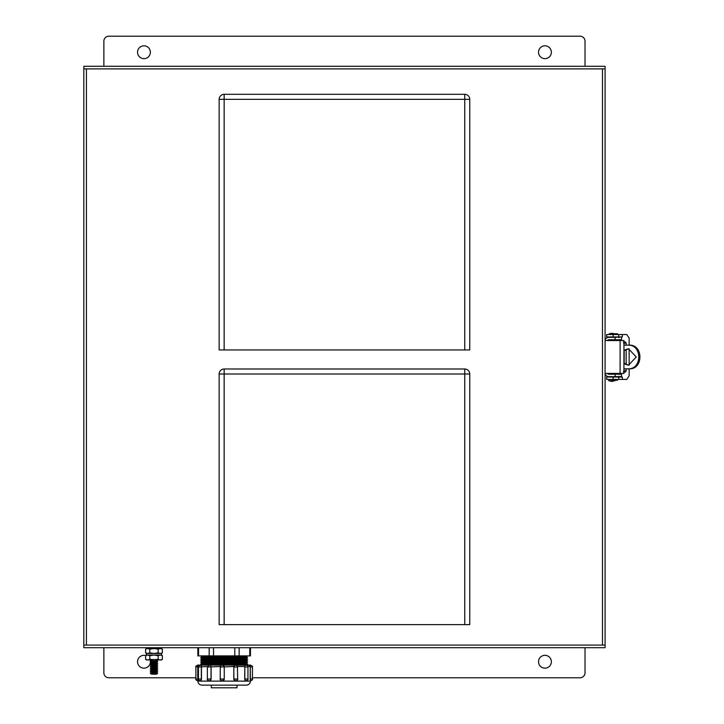 <?xml version="1.0" encoding="UTF-8"?>
<svg xmlns="http://www.w3.org/2000/svg" width="724" height="724" viewBox="0 0 724 724"><rect width="100%" height="100%" fill="white"/><g stroke="black" fill="none" stroke-linecap="round" stroke-linejoin="round"><path stroke-width="1.09" d="M83.812 645.093L83.812 66.273L83.812 647.699L605.092 647.699L605.092 645.093L83.812 645.093L83.812 647.699M605.092 373.43L620.106 373.43L620.106 340.552L605.092 340.552M620.106 340.552L623.934 340.552L623.934 373.43L620.106 373.43M623.934 363.738L628.513 365.204L636.251 356.986L628.513 348.769L623.934 350.235M628.83 348.778L623.934 350.742M605.11 340.552A3.611 3.611 0 0 1 608.703 337.339L615.11 337.339L615.11 339.746L608.703 339.746A1.204 1.204 0 0 0 607.563 340.552M605.11 373.43A3.611 3.611 0 0 0 608.703 376.634L621.527 376.634L621.527 374.027L619.129 374.227M621.527 374.227L608.703 374.227A1.204 1.204 0 0 1 607.563 373.43M621.536 336.941L615.11 337.339M619.129 340.552L619.129 339.945L621.527 339.746L615.11 339.746M623.934 368.815L629.156 368.815L629.147 375.837L626.776 379.439L622.332 379.439L622.332 377.041L606.694 377.041L606.694 379.439L622.332 379.439L622.332 377.041M622.332 334.533L606.694 334.533L606.694 336.941L622.332 336.941L622.332 334.533L626.776 334.533L629.147 338.144L629.147 345.158L623.934 345.158M629.156 345.158C643.473 344.316 643.509 369.638 629.156 368.815M623.934 363.24L628.676 365.195M627.97 345.158C642.342 344.307 642.378 369.647 627.97 368.815M623.509 372.027L624.169 368.815M624.169 363.43L624.169 350.543M624.169 345.158L623.509 341.954M621.536 337.339L621.527 338.542M619.129 374.027L619.129 373.43M629.147 348.796L629.147 365.177M623.934 341.954L625.491 341.954L626.151 343.158L624.169 343.158M624.169 370.824L626.151 370.824L626.151 368.815M626.151 364.606L626.151 349.375M626.151 345.158L626.151 343.158M626.151 370.824L625.491 372.027L623.934 372.027M621.536 377.041L621.527 375.43M619.056 337.737L617.925 336.941M621.527 339.945L621.527 340.552M621.527 373.43L621.527 374.027M617.925 377.041L619.056 376.236M606.694 334.533L606.694 336.941M608.703 380.643L615.11 380.643L611.907 381.448L608.703 380.643L608.703 379.439M612.748 333.927L609.101 333.927A8.417 8.417 170 0 1 611.907 333.33A8.417 8.417 -90.1 0 1 614.242 333.755M612.748 379.439L612.748 380.218L617.481 380.218L617.481 379.439M617.88 374.227A0.805 0.805 0 0 0 617.074 373.43L613.156 373.43A0.805 0.805 0 0 0 612.35 374.227M617.481 334.533L617.481 333.755L612.748 333.755L612.748 334.533M612.35 339.746A0.805 0.805 0 0 0 613.156 340.552L617.074 340.552A0.805 0.805 0 0 0 617.88 339.746M551.362 661.736A6.416 6.416 0 0 0 544.946 655.32A6.416 6.416 0 0 0 538.529 661.736A6.416 6.416 0 0 0 544.946 668.152A6.416 6.416 0 0 0 551.362 661.736M150.375 661.736A6.416 6.416 0 0 0 150.375 661.718A6.416 6.416 0 0 1 143.958 668.152A6.416 6.416 0 0 1 137.542 661.736A6.416 6.416 0 0 1 145.777 655.582M150.375 661.6A6.416 6.416 0 0 0 150.203 660.288M585.037 647.699L585.037 672.759A5.014 5.014 0 0 1 580.033 677.773L252.423 677.773M195.887 677.773L108.871 677.773A5.014 5.014 0 0 1 103.858 672.759L103.858 647.699M137.542 52.237A6.416 6.416 0 0 0 143.958 58.653A6.416 6.416 0 0 0 150.375 52.237A6.416 6.416 0 0 0 143.958 45.82A6.416 6.416 0 0 0 137.542 52.237M538.529 52.237A6.416 6.416 0 0 0 544.946 58.653A6.416 6.416 0 0 0 551.362 52.237A6.416 6.416 0 0 0 544.946 45.82A6.416 6.416 0 0 0 538.529 52.237M103.858 66.273L103.858 41.214A5.014 5.014 0 0 1 108.871 36.2L580.033 36.2A5.014 5.014 0 0 1 585.037 41.214L585.037 66.273M605.092 645.093L605.092 66.273L83.812 66.273M83.812 68.88L602.486 68.88L602.486 645.093M605.092 68.88L602.486 68.88M213.517 647.699L213.517 655.881L209.173 655.881L209.173 647.699M245.907 665.103L244.685 665.103L245.907 665.103A1.928 1.077 -90 0 0 244.83 667.03L244.703 679.021L247.961 679.021L247.961 667.03L244.83 667.03L244.83 679.021A1.928 1.077 -90 0 0 245.907 680.94L244.703 679.021M235.572 665.103L235.716 665.103C237.553 665.962 238.196 666.605 237.653 667.03L233.843 667.03A1.928 1.729 -90 0 1 235.572 665.103L233.843 666.505L220.259 667.03A1.928 1.919 90 0 1 222.178 665.103L222.178 665.103C220.413 665.899 219.77 666.542 220.25 667.03L220.25 679.021L224.259 679.021L224.268 667.03A1.928 1.919 -90 0 0 222.34 665.103L199.29 665.103L222.34 665.103M237.653 679.021C238.133 679.501 237.49 680.144 235.725 680.94L233.78 679.021L237.653 679.021L237.454 667.03M222.25 680.94L222.34 680.94A1.928 1.919 -90 0 0 224.259 679.021L222.187 680.94A1.928 1.919 90 0 1 220.259 679.021L220.25 679.021C219.77 679.492 220.413 680.135 222.178 680.94M237.001 685.13L237.001 687.8L211.299 687.8L211.299 685.13M240.214 685.13L208.096 685.13M246.413 685.13L201.896 685.13C199.462 684.895 198.132 683.556 197.887 681.121L250.423 681.121C250.178 683.556 248.848 684.895 246.413 685.13M244.775 665.103L250.413 665.103L250.278 667.03L252.423 667.03L252.423 679.021L250.278 679.021L250.341 680.94L250.278 667.03L250.133 679.021M250.133 667.03L250.142 666.505L247.889 666.505M244.703 667.03L244.748 666.505L237.581 666.505M235.572 680.94A1.928 1.729 -90 0 1 233.843 679.021L233.843 667.03L233.78 679.021M233.78 667.03L233.843 666.505M201.833 665.202L201.833 664.704L246.477 664.704L247.59 664.125L200.72 664.125L201.987 663.302L200.72 662.478L247.59 662.478L246.477 663.057L201.833 663.057M246.477 661.401L246.477 661.899L201.833 661.899L201.833 661.401L246.477 661.401L247.59 660.831L200.72 660.831L201.987 660.007L200.72 659.184L247.59 659.184L246.477 659.754L201.833 659.754M246.477 658.107L246.477 658.605L201.833 658.605L201.833 658.107L246.477 658.107L247.59 657.528L200.72 657.528L201.987 656.704L200.72 655.881M250.45 647.699L250.45 655.881L249.771 655.881L249.771 647.699M239.137 647.699L239.137 655.881L249.771 655.881M239.137 655.881L234.793 655.881L234.793 647.699M213.517 655.881L234.793 655.881M198.539 647.699L198.539 655.881L209.173 655.881M198.539 655.881L197.86 655.881L197.86 647.699M198.53 666.505L195.887 667.03L195.887 679.021L197.743 679.021L197.806 665.103L199.353 665.103M224.196 666.505L222.449 665.103L234.929 665.103M235.074 665.103L244.685 665.103L244.748 666.505M250.413 665.103L247.59 665.103M220.322 666.505L207.372 667.03L209.299 665.103M209.299 680.94C207.535 680.144 206.892 679.501 207.372 679.021L211.118 679.021L211.118 667.03M211.118 679.021L209.489 680.94M207.444 666.505L198.457 667.03C197.969 666.542 198.611 665.899 200.376 665.103M200.376 680.94C198.611 680.135 197.969 679.492 198.457 679.021L201.462 679.021L201.462 667.03M201.462 679.021L200.494 680.94A1.928 0.842 -90 0 0 201.335 679.021L201.335 667.03A1.928 0.842 -90 0 0 200.494 665.103M197.887 680.94L197.887 667.03M197.887 679.021L197.887 681.121M197.887 666.505L199.29 665.103M201.426 666.505L201.824 665.103M211.055 666.505L210.277 665.103M248.947 665.103L250.142 666.505M156.411 660.822L151.56 660.822L150.284 661.655L157.678 661.655L156.411 660.822L157.642 660.007M156.411 662.487L151.56 662.487L150.284 663.329L157.678 663.329L156.411 662.487L157.678 661.655M156.411 664.161L151.56 664.161L150.284 664.994L157.678 664.994L156.411 664.161L157.678 663.329M156.411 665.836L151.56 665.836L150.284 666.668L157.678 666.668L156.411 665.836L157.678 664.994M156.411 667.501L151.56 667.501L150.284 668.342L157.678 668.342L156.411 667.501L157.678 666.668M156.411 669.175L151.56 669.175L150.284 670.008L157.678 670.008L156.411 669.175L157.678 668.342M156.411 670.849L151.56 670.849L150.284 671.682L157.678 671.682L156.411 670.849L157.678 670.008M156.411 672.515L151.56 672.515L150.284 673.347L157.678 673.347L156.411 672.515L157.678 671.682M157.678 673.347L156.411 674.189L151.56 674.189L150.284 673.347M161.497 647.699L161.497 648.505L146.465 648.505L146.465 647.699M146.728 653.473L145.605 652.831L145.605 649.147L147.696 648.505L149.796 649.147L149.796 652.831L147.696 653.473L145.605 652.831M161.244 648.505L162.366 649.147L162.366 652.831L160.266 653.473L158.176 652.831L153.986 653.473L149.796 652.831M149.796 649.147L153.986 648.505L158.176 649.147L158.176 652.831M158.176 649.147L160.266 648.505L162.366 649.147M157.913 660.007A4.453 4.453 0 0 1 156.99 661.202M150.972 661.202A4.453 4.453 0 0 1 150.049 660.007M146.348 655.039L146.348 653.473L161.624 653.473L161.624 655.039L146.348 655.039M149.796 655.691L153.986 655.039L158.176 655.691L158.176 659.365L146.728 660.007L145.605 659.365L145.605 655.691L147.696 655.039L149.796 655.691L149.796 659.365L147.696 660.007L145.605 659.365M161.244 655.039L162.366 655.691L162.366 659.365L160.266 660.007L158.176 659.365M162.366 659.365L161.244 660.007L149.796 659.365M158.176 655.691L160.266 655.039L162.366 655.691M224.15 624.622L219.146 624.622L219.146 374.009A5.014 5.014 0 0 1 224.15 368.996L464.745 368.996L464.745 374.009L469.758 374.009L469.758 624.622L464.745 624.622L464.745 374.009L224.15 374.009L224.15 624.622L464.745 624.622M469.758 374.009A5.014 5.014 0 0 0 464.745 368.996A5.014 5.014 0 0 1 469.758 374.009M224.15 349.954L219.146 349.954L219.146 99.333A5.014 5.014 0 0 1 224.15 94.319L464.745 94.319L464.745 99.333L469.758 99.333L469.758 349.954L464.745 349.954L464.745 99.333L224.15 99.333L224.15 349.954L464.745 349.954M469.758 99.333A5.014 5.014 0 0 0 464.745 94.319A5.014 5.014 0 0 1 469.758 99.333M615.11 374.227L615.11 376.634M618.721 334.533L618.721 336.941M613.11 334.533L613.11 336.941M613.11 379.439L613.11 377.041M618.721 379.439L618.721 377.041M86.418 645.093L86.418 68.88M246.477 663.057L246.477 663.555L201.833 663.555M246.477 659.754L246.477 660.252L201.833 660.252M201.833 656.46L246.477 656.46L246.477 656.958L201.833 656.958M220.259 679.021L220.259 667.03M224.259 679.021L224.259 667.03M209.444 680.94A1.928 1.593 -90 0 0 211.037 679.021L211.037 667.03A1.928 1.593 -90 0 0 209.444 665.103M219.146 374.009L224.15 374.009L224.15 368.996M219.146 99.333L224.15 99.333L224.15 94.319M621.527 337.339L621.527 339.746M609.499 339.746L609.499 340.552M609.499 373.43L609.499 374.227M609.101 333.927L609.101 334.533M246.477 665.202L246.477 664.704M198.457 679.021L198.457 667.03M207.372 679.021L207.372 667.03M246.477 663.555L247.59 664.125M246.477 661.899L247.59 662.478M246.477 660.252L247.59 660.831M246.477 658.605L247.59 659.184M246.477 656.958L247.59 657.528M246.477 656.46L247.59 655.881M201.833 658.107L200.72 657.528M201.833 658.605L200.72 659.184M201.833 661.401L200.72 660.831M201.833 661.899L200.72 662.478M201.833 664.704L200.72 664.125M195.887 679.021C195.399 679.501 196.041 680.144 197.806 680.94M195.887 667.03C195.399 666.542 196.041 665.899 197.806 665.103M247.961 679.021C248.441 679.501 247.798 680.144 246.033 680.94M247.961 667.03C248.441 666.542 247.798 665.899 246.033 665.103M252.423 679.021C252.902 679.501 252.269 680.144 250.504 680.94M252.423 667.03C252.902 666.542 252.269 665.899 250.504 665.103M151.56 672.515L150.284 671.682M151.56 670.849L150.284 670.008M151.56 669.175L150.284 668.342M151.56 667.501L150.284 666.668M151.56 665.836L150.284 664.994M151.56 664.161L150.284 663.329M151.56 662.487L150.284 661.655M151.56 660.822L150.321 660.007M146.728 648.505L145.605 649.147M161.244 653.473L162.366 652.831M146.728 655.039L145.605 655.691"/></g></svg>
